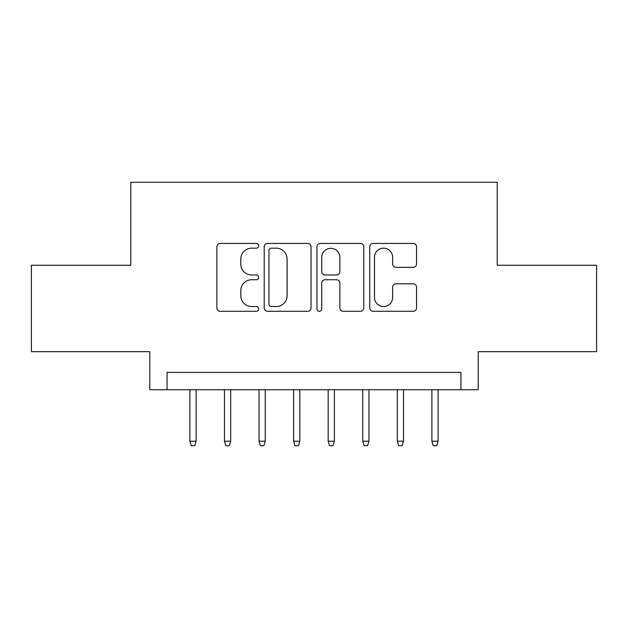 <?xml version="1.0" encoding="UTF-8"?>
<svg xmlns="http://www.w3.org/2000/svg" width="628" height="628" viewBox="0 0 628 628"><rect width="100%" height="100%" fill="white"/><g stroke="black" fill="none" stroke-linecap="round" stroke-linejoin="round"><path stroke-width="0.94" d="M258.689 245.799A2.379 2.379 0 0 0 256.318 243.429L220.263 243.429A3.391 3.391 0 0 0 216.872 246.82L216.872 307.893A3.391 3.391 0 0 0 220.263 311.292L256.318 311.292A2.379 2.379 0 0 0 258.689 308.913A2.379 2.379 0 0 0 256.318 306.535L251.647 306.535A10.857 10.857 0 0 1 240.791 295.678L240.791 290.591A10.857 10.857 0 0 1 251.647 279.735L256.318 279.735A2.379 2.379 0 0 0 258.689 277.356A2.379 2.379 0 0 0 256.318 274.986L251.647 274.986A10.857 10.857 0 0 1 240.791 264.121L240.791 259.034A10.857 10.857 0 0 1 251.647 248.178L256.318 248.178A2.379 2.379 0 0 0 258.689 245.799M413.161 267.347A3.391 3.391 0 0 0 416.56 263.956L416.56 246.82A3.391 3.391 0 0 0 413.161 243.429L373.126 243.429A3.391 3.391 0 0 0 369.735 246.82L369.735 307.893A3.391 3.391 0 0 0 373.126 311.292L413.161 311.292A3.391 3.391 0 0 0 416.56 307.893L416.56 287.2A3.391 3.391 0 0 0 413.161 283.801L396.033 283.801A3.391 3.391 0 0 0 392.633 287.2L392.633 297.46A9.075 9.075 0 0 1 383.559 306.535A9.075 9.075 0 0 1 374.484 297.46L374.484 257.252A9.075 9.075 0 0 1 383.559 248.178A9.075 9.075 0 0 1 392.633 257.252L392.633 263.956A3.391 3.391 0 0 0 396.033 267.347L413.161 267.347M460.921 389.705L478.198 389.705L478.198 351.68L596.6 351.68L596.6 265.259L497.211 265.259L497.211 182.293L130.789 182.293L130.789 265.259L31.4 265.259L31.4 351.68L149.802 351.68L149.802 389.705L460.921 389.705L460.921 372.42L167.079 372.42L167.079 389.705M311.033 246.82A3.391 3.391 0 0 0 307.642 243.429L267.599 243.429A3.391 3.391 0 0 0 264.207 246.82L264.207 307.893A3.391 3.391 0 0 0 267.599 311.292L307.642 311.292A3.391 3.391 0 0 0 311.033 307.893L311.033 246.82M320.359 243.429L360.401 243.429A3.391 3.391 0 0 1 363.793 246.82L363.793 307.893A3.391 3.391 0 0 1 360.401 311.292L343.265 311.292A3.391 3.391 0 0 1 339.874 307.893L339.874 283.126A3.391 3.391 0 0 0 336.482 279.735L325.116 279.735A3.391 3.391 0 0 0 321.717 283.126L321.717 308.913A2.379 2.379 0 0 1 319.346 311.292A2.379 2.379 0 0 1 316.967 308.913L316.967 246.82A3.391 3.391 0 0 1 320.359 243.429M271.327 248.178A2.379 2.379 0 0 0 268.957 250.548L268.957 304.164A2.379 2.379 0 0 0 271.327 306.535L276.249 306.535A10.857 10.857 0 0 0 287.106 295.678L287.106 259.034A10.857 10.857 0 0 0 276.249 248.178L271.327 248.178M339.874 257.425A9.075 9.075 0 0 0 330.799 248.343A9.075 9.075 0 0 0 321.717 257.425L321.717 271.586A3.391 3.391 0 0 0 325.116 274.986L336.482 274.986A3.391 3.391 0 0 0 339.874 271.586L339.874 257.425M196.117 441.217L194.735 445.707L191.281 445.707L189.899 441.217L196.117 441.217L196.117 389.705M189.899 441.217L189.899 389.705M230.688 441.217L229.306 445.707L225.852 445.707L224.463 441.217L230.688 441.217L230.688 389.705M224.463 441.217L224.463 389.705M265.259 441.217L263.878 445.707L260.416 445.707L259.034 441.217L265.259 441.217L265.259 389.705M259.034 441.217L259.034 389.705M299.823 441.217L298.441 445.707L294.987 445.707L293.606 441.217L299.823 441.217L299.823 389.705M293.606 441.217L293.606 389.705M334.394 441.217L333.013 445.707L329.559 445.707L328.177 441.217L334.394 441.217L334.394 389.705M328.177 441.217L328.177 389.705M368.966 441.217L367.584 445.707L364.122 445.707L362.741 441.217L368.966 441.217L368.966 389.705M362.741 441.217L362.741 389.705M403.537 441.217L402.148 445.707L398.694 445.707L397.312 441.217L403.537 441.217L403.537 389.705M397.312 441.217L397.312 389.705M438.101 441.217L436.719 445.707L433.265 445.707L431.883 441.217L438.101 441.217L438.101 389.705M431.883 441.217L431.883 389.705"/></g></svg>
